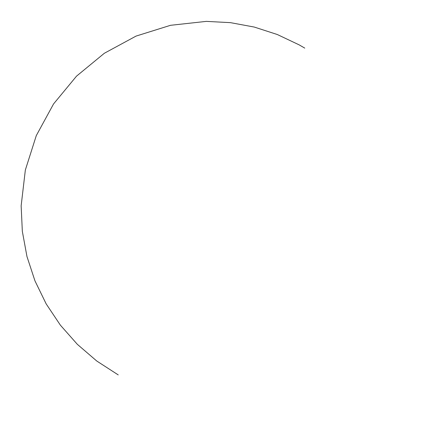<?xml version="1.0" encoding="UTF-8"?>
<svg xmlns="http://www.w3.org/2000/svg" width="423" height="423" viewBox="0 0 423 423"><rect width="100%" height="100%" fill="white"/><g stroke="black" fill="none" stroke-linecap="round" stroke-linejoin="round"><path stroke-width="0.63" d="M304.766 48.111L299.151 44.864L277.292 34.512L254.281 27.061L230.503 22.657L206.35 21.377L170.517 25.306L136.069 36.082L104.354 53.256L76.521 76.156L53.557 103.942L36.288 135.609L25.348 170.009L21.15 205.805L22.334 231.344L26.966 256.539L34.966 280.877L46.176 303.899L60.389 325.176L77.346 344.327L96.74 361.004L118.229 374.905"/></g></svg>
